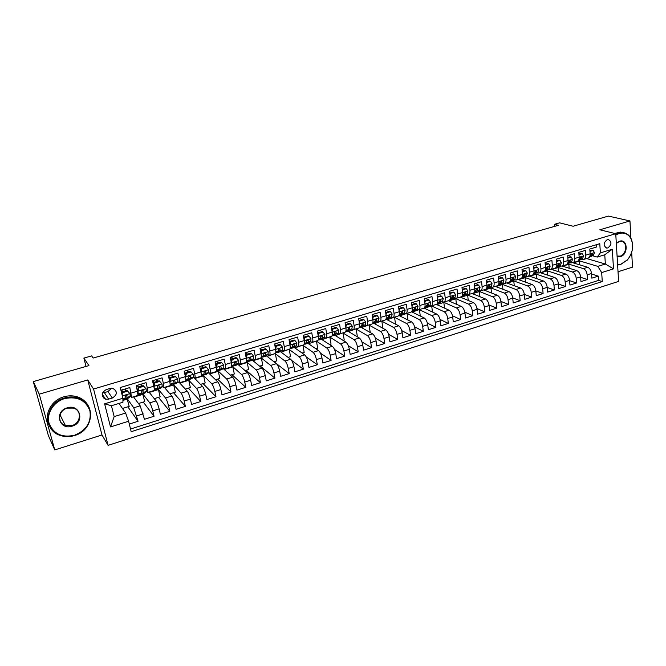 <?xml version="1.0" encoding="UTF-8"?>
<svg xmlns="http://www.w3.org/2000/svg" width="666" height="666" viewBox="0 0 666 666"><rect width="100%" height="100%" fill="white"/><g stroke="black" fill="none" stroke-linecap="round" stroke-linejoin="round"><path stroke-width="1" d="M607.284 239.577C603.271 242.907 603.121 245.737 606.826 248.077L607.817 247.952C611.821 244.613 611.962 241.783 608.241 239.452L607.284 239.577M618.023 271.745L632.5 267.166L631.684 252.347M108.075 445.354L618.606 281.402L615.742 233.716L93.565 389.027L108.075 445.354L101.99 434.981L87.746 379.945L39.252 394.172L54.762 449.916L101.99 434.981M54.762 449.916L48.377 435.606L33.3 381.601L88.928 365.592L83.883 358.108L86.031 366.425M630.91 238.253L629.961 220.945L608.424 216.084L573.118 226.24L559.607 222.844L554.42 224.317L554.587 226.382M39.252 394.172L33.3 381.601M596.203 244.772L596.361 247.086L589.81 249.059L590.143 253.821L585.764 255.145C585.847 257.459 585.214 258.866 583.857 259.365L581.684 259.041M585.764 255.145L585.422 250.374L578.804 252.372L579.162 257.151L574.733 258.491C574.825 260.814 574.209 262.221 572.877 262.72L570.712 262.379M574.733 258.491L574.375 253.704L567.682 255.719L568.056 260.523L563.586 261.88C563.694 264.202 563.086 265.617 561.771 266.109L559.631 265.759M563.586 261.88L563.203 257.068L556.443 259.099L556.834 263.927L552.314 265.293C552.43 267.632 551.848 269.047 550.549 269.53L548.434 269.164M552.314 265.293L551.914 260.464L545.079 262.521L545.496 267.366L540.925 268.756C541.058 271.095 540.484 272.511 539.21 272.993L537.112 272.61M540.925 268.756L540.501 263.903L533.599 265.984L534.032 270.846L529.412 272.244C529.553 274.6 528.995 276.015 527.747 276.49L525.674 276.099M529.412 272.244L528.971 267.374L521.986 269.48L522.444 274.359L517.773 275.774C517.932 278.138 517.39 279.562 516.158 280.028L514.11 279.62M517.773 275.774L517.307 270.887L510.248 273.01L510.73 277.913L506.01 279.345C506.177 281.718 505.652 283.142 504.437 283.599L502.422 283.175M506.01 279.345L505.519 274.434L498.384 276.581L498.892 281.51L494.114 282.958C494.297 285.339 493.789 286.763 492.599 287.221L490.601 286.771M494.114 282.958L493.598 278.022L486.388 280.195L486.913 285.14L482.092 286.605C482.284 289.002 481.793 290.418 480.627 290.875L478.654 290.409M482.092 286.605L481.551 281.651L474.25 283.849L474.808 288.819L469.93 290.293C470.129 292.699 469.663 294.122 468.523 294.563L466.575 294.089M469.93 290.293L469.363 285.323L461.988 287.546L462.57 292.532L457.634 294.031C457.85 296.437 457.4 297.869 456.277 298.301L454.362 297.81M457.634 294.031L457.043 289.036L449.583 291.275L450.191 296.287L445.196 297.802C445.429 300.224 444.996 301.648 443.897 302.081L442.016 301.565M445.196 297.802L444.58 292.782L437.038 295.055L437.67 300.083L432.617 301.615C432.867 304.054 432.45 305.478 431.385 305.902L429.528 305.369M432.617 301.615L431.976 296.578L424.35 298.876L425.008 303.929L419.905 305.478C420.163 307.917 419.771 309.349 418.723 309.765L416.891 309.215M419.905 305.478L419.23 300.416L411.513 302.739L412.196 307.817L407.034 309.382C407.309 311.83 406.934 313.261 405.919 313.669L404.12 313.103M407.034 309.382L406.343 304.295L398.534 306.651L399.242 311.746L394.022 313.328C394.314 315.792 393.964 317.224 392.973 317.624L391.2 317.033M394.022 313.328L393.298 308.225L385.398 310.606L386.138 315.717L380.86 317.324C381.16 319.797 380.835 321.228 379.87 321.62L378.13 321.012M380.86 317.324L380.103 312.196L372.119 314.602L372.885 319.747L367.54 321.362C367.857 323.851 367.557 325.283 366.616 325.666L364.918 325.033M367.54 321.362L366.758 316.217L358.674 318.648L359.474 323.809L354.071 325.458C354.404 327.947 354.121 329.379 353.213 329.753L351.54 329.096M354.071 325.458L353.255 320.279L345.08 322.744L345.904 327.93L340.434 329.595C340.784 332.093 340.526 333.533 339.652 333.899L338.012 333.216M340.434 329.595L339.593 324.4L331.318 326.889L332.176 332.093L326.64 333.774C327.006 336.288 326.773 337.729 325.924 338.087L324.325 337.379M326.64 333.774L325.766 328.563L317.391 331.085L318.281 336.313L312.679 338.012C313.07 340.534 312.853 341.974 312.038 342.324L310.473 341.591M312.679 338.012L311.771 332.775L303.296 335.323L304.229 340.576L298.551 342.299C298.959 344.838 298.768 346.27 297.985 346.611L296.453 345.845M298.551 342.299L297.619 337.038L289.036 339.618L289.993 344.896L284.257 346.636C284.682 349.184 284.515 350.624 283.766 350.949L282.276 350.158M284.257 346.636L283.283 341.35L274.6 343.964L275.599 349.267L269.788 351.032C270.23 353.588 270.088 355.02 269.372 355.344L267.915 354.52M269.788 351.032L268.781 345.721L259.99 348.368L261.022 353.688L255.136 355.478C255.594 358.042 255.486 359.482 254.812 359.79L253.388 358.932M255.136 355.478L254.096 350.141L245.205 352.822L246.262 358.166L240.309 359.973C240.784 362.554 240.709 363.994 240.06 364.294L238.678 363.403M240.309 359.973L239.236 354.612L230.228 357.326L231.327 362.704L225.299 364.527C225.799 367.116 225.741 368.556 225.133 368.847L223.793 367.915M225.299 364.527L224.184 359.149L215.068 361.896L216.2 367.291L210.098 369.139C210.614 371.736 210.589 373.176 210.023 373.46L208.716 372.485L206.568 374.259L203.779 375.108M210.098 369.139L208.949 363.736L199.717 366.516L200.891 371.936L194.713 373.809C195.246 376.423 195.255 377.863 194.722 378.13L193.448 377.098M194.713 373.809L193.523 368.381L184.174 371.195L185.389 376.64L179.129 378.538C179.687 381.16 179.72 382.6 179.229 382.858L177.98 381.76M179.129 378.538L177.905 373.085L168.431 375.932L169.68 381.402L163.345 383.325C163.928 385.964 163.994 387.396 163.545 387.645L162.304 386.455M163.345 383.325L162.079 377.847L152.489 380.736L153.779 386.23L147.369 388.178C147.969 390.825 148.068 392.257 147.661 392.49L146.42 391.192M147.369 388.178L146.054 382.675L136.347 385.597L138.029 395.429L131.593 397.394L130.32 395.954M129.304 424.059L138.062 421.295L127.839 406.809M133.491 396.819L140.176 405.819L144.472 419.272L154.037 416.258L143.257 402.056M149.026 392.074L156.069 400.899C157.151 402.497 158.158 405.161 159.107 408.882L160.373 414.26L169.813 411.28L158.483 397.352M164.377 387.387L171.77 396.037C172.894 397.61 173.918 400.249 174.842 403.954L176.065 409.307L185.389 406.368L173.535 392.715M179.537 382.767L187.271 391.242C188.436 392.79 189.477 395.404 190.376 399.084L191.567 404.42L200.774 401.515L188.403 388.128M194.256 377.93L202.581 386.496C203.796 388.02 204.845 390.617 205.727 394.28L206.876 399.592L215.967 396.72L203.088 383.599M208.383 372.777L217.699 381.818C218.956 383.316 220.021 385.889 220.879 389.535L221.994 394.821L230.977 391.991L217.607 379.12M223.118 368.465L232.642 377.189C233.941 378.671 235.006 381.218 235.856 384.848L236.93 390.11L245.804 387.312L231.959 374.692M237.679 364.185L247.394 372.627C248.734 374.076 249.817 376.606 250.641 380.219L251.681 385.456L260.448 382.692L246.137 370.321M252.056 359.94L261.971 368.115C263.353 369.538 264.444 372.053 265.251 375.641L266.258 380.86L274.916 378.13L260.156 365.992M266.258 355.727L276.382 363.653C277.797 365.06 278.896 367.549 279.687 371.12L280.661 376.315L289.219 373.618L274.009 361.721M280.286 351.556L290.609 359.249C292.066 360.631 293.182 363.095 293.947 366.658L294.888 371.828L303.346 369.164L291.625 360.414M294.156 347.419L304.678 354.895C306.169 356.252 307.292 358.699 308.042 362.246L308.949 367.391L317.307 364.76L306.185 356.834M307.858 343.323L318.573 350.591C320.105 351.931 321.237 354.362 321.969 357.883L322.844 363.012L331.102 360.406L320.446 353.147M321.362 339.235L332.309 346.337C333.874 347.652 335.015 350.066 335.731 353.571L336.571 358.683L344.738 356.102L334.474 349.409M334.673 335.173L345.887 342.133C347.486 343.431 348.634 345.82 349.334 349.317L350.15 354.395L358.216 351.856L348.285 345.646M347.835 331.152L359.307 337.978C360.939 339.26 362.096 341.633 362.779 345.105L363.561 350.166L371.536 347.652L361.904 341.874M360.847 327.181L372.569 333.874C374.234 335.131 375.399 337.487 376.065 340.942L376.823 345.987L384.707 343.498L375.341 338.103M373.718 323.26L385.681 329.82C387.379 331.052 388.553 333.391 389.202 336.83L389.926 341.849L397.719 339.394L388.603 334.34M386.447 319.372L398.651 325.799C400.374 327.023 401.548 329.337 402.189 332.759L402.888 337.762L410.589 335.331L401.698 330.594M399.034 315.534L411.463 321.836C413.22 323.035 414.402 325.333 415.026 328.746L415.701 333.724L423.318 331.318L414.627 326.856M411.58 311.788L424.134 317.915C425.915 319.089 427.114 321.378 427.722 324.767L428.371 329.728L435.897 327.347L427.397 323.143M424.067 308.108L436.671 314.036C438.478 315.193 439.677 317.457 440.276 320.837L440.892 325.774L448.343 323.426L440.018 319.455M436.28 304.404L449.059 310.198C450.899 311.338 452.106 313.586 452.689 316.949L453.28 321.869L460.647 319.547L452.48 315.784M448.335 300.724L461.313 306.402C463.178 307.525 464.393 309.765 464.96 313.103L465.534 318.007L472.818 315.709L464.801 312.146M460.256 297.086L473.434 302.647C475.324 303.754 476.548 305.977 477.097 309.307L477.647 314.185L484.848 311.913L476.981 308.533M472.052 293.49L485.422 298.942C487.337 300.025 488.569 302.231 489.102 305.544L489.627 310.406L496.753 308.158L489.019 304.945M483.724 289.926L497.286 295.271C499.225 296.345 500.457 298.526 500.982 301.831L501.481 306.668L508.524 304.437L500.924 301.39M495.271 286.405L509.015 291.641C510.972 292.69 512.212 294.863 512.728 298.152L513.203 302.963L520.171 300.766L512.695 297.86M506.693 282.917L520.612 288.045C522.602 289.086 523.842 291.242 524.35 294.514L524.8 299.309L531.693 297.136L524.333 294.364M517.998 279.462L532.092 284.49C534.107 285.514 535.356 287.654 535.839 290.909L536.272 295.687L543.098 293.54L535.839 290.892M529.187 276.049L543.448 280.977C545.479 281.984 546.736 284.107 547.211 287.354L547.618 292.108L554.37 289.976L547.219 287.454M540.259 272.669L554.686 277.497C556.743 278.488 558 280.602 558.466 283.833L558.849 288.569L565.534 286.463L558.483 284.049M551.215 269.33L565.809 274.059C567.882 275.033 569.147 277.131 569.597 280.344L569.963 285.065L576.573 282.975L569.621 280.669M562.062 266.017L576.806 270.654C578.904 271.611 580.169 273.693 580.61 276.898L580.96 281.593L587.495 279.529L580.644 277.322M304.046 337.279L303.588 336.979M289.993 341.3L289.252 340.784M275.999 345.529L274.717 344.588M261.838 349.8L260.406 348.684M247.511 354.129L246.054 352.93M233.017 358.508L231.527 357.217M218.34 362.937L216.825 361.546M203.488 367.424L201.94 365.917M188.461 371.961L186.913 370.371L187.604 372.219M173.243 376.556L171.761 374.933M157.834 381.21L156.427 379.553M142.241 385.914L140.901 384.224M83.883 358.108L91.633 355.902L93.14 358.05L558.316 225.316L554.42 224.317M108.658 399.125L112.329 398.018C117.466 394.672 117.657 391.466 112.912 388.403L109.932 388.478L106.244 389.585C101.099 392.89 100.874 396.095 105.561 399.2L108.658 399.125L104.337 392.64L107.942 391.558L111.63 388.236M597.202 257.076L600.382 252.872L599.775 243.698L120.263 387.537L122.91 398.251L122.935 402.222L111.422 405.752L114.169 416.608L125.624 413.053L128.605 421.237L131.185 431.685L602.272 281.56L601.681 272.577L597.827 266.367L605.361 264.027L604.761 254.762L597.202 257.076L592.532 255.736M600.382 252.872L612.295 249.242L613.503 268.864L601.681 272.577M128.605 421.237L110.506 426.923L104.62 403.821L122.91 398.251M567.79 263.828L583.349 268.623C585.456 269.58 586.729 271.653 587.162 274.842L587.495 279.529M572.785 262.737L587.695 267.282L583.349 268.623M556.951 267.091L572.419 272.011C574.508 272.977 575.774 275.066 576.215 278.271L576.573 282.975M546.003 270.388L561.371 275.424C563.436 276.415 564.701 278.513 565.159 281.735L565.534 286.463M534.94 273.718L550.208 278.887C552.256 279.887 553.504 282.001 553.979 285.231L554.37 289.976M523.759 277.073L538.919 282.376C540.942 283.391 542.199 285.523 542.682 288.769L543.098 293.54M512.462 280.469L527.514 285.905C529.52 286.938 530.76 289.086 531.26 292.349L531.693 297.136M501.04 283.899L515.992 289.477C517.965 290.526 519.205 292.682 519.713 295.962L520.171 300.766M489.502 287.354L504.337 293.082C506.293 294.147 507.525 296.328 508.041 299.617L508.524 304.437M477.83 290.851L492.557 296.728C494.488 297.81 495.712 300.008 496.245 303.313L496.753 308.158M466.033 294.38L480.644 300.416C482.55 301.515 483.774 303.721 484.315 307.043L484.848 311.913M454.112 297.943L468.606 304.146C470.487 305.261 471.703 307.484 472.261 310.822L472.818 315.709M443.306 302.098L456.435 307.917C458.283 309.049 459.498 311.288 460.064 314.635L460.647 319.547M431.426 305.885L444.122 311.721C445.945 312.87 447.152 315.135 447.735 318.498L448.343 323.426M419.189 309.623L431.676 315.576C433.474 316.75 434.673 319.022 435.273 322.402L435.897 327.347M406.818 313.395L419.089 319.472C420.854 320.662 422.044 322.952 422.66 326.348L423.318 331.318M394.305 317.216L406.352 323.418C408.1 324.625 409.282 326.931 409.906 330.344L410.589 335.331M381.66 321.079L393.481 327.406C395.188 328.629 396.37 330.952 397.011 334.382L397.719 339.394M368.872 324.983L380.452 331.435C382.134 332.675 383.308 335.023 383.966 338.47L384.707 343.498M355.935 328.929L367.282 335.514C368.931 336.771 370.096 339.136 370.771 342.599L371.536 347.652M342.857 332.917L353.954 339.635C355.569 340.917 356.726 343.306 357.417 346.778L358.216 351.856M329.628 336.954L340.476 343.814C342.058 345.113 343.206 347.519 343.914 351.007L344.738 356.102M316.242 341.042L326.84 348.035C328.388 349.359 329.52 351.781 330.244 355.286L331.102 360.406M302.714 345.171L313.037 352.306C314.552 353.654 315.676 356.094 316.417 359.623L317.307 364.76M289.019 349.35L299.067 356.626C300.549 358 301.665 360.456 302.422 364.002L303.346 369.164M275.166 353.579L284.94 361.005C286.38 362.396 287.487 364.868 288.261 368.431L289.219 373.618M260.997 357.734L270.637 365.426C272.044 366.841 273.143 369.339 273.934 372.918L274.916 378.13M246.695 361.954L256.169 369.913C257.526 371.345 258.616 373.867 259.432 377.464L260.448 382.692M232.268 366.242L241.517 374.442C242.84 375.907 243.914 378.446 244.747 382.059L245.804 387.312M217.649 370.562L226.69 379.037C227.972 380.519 229.037 383.083 229.887 386.713L230.977 391.991M202.855 374.925L211.671 383.683C212.912 385.189 213.969 387.77 214.843 391.425L215.967 396.72M188.303 379.753L196.478 388.386C197.677 389.926 198.718 392.524 199.609 396.195L200.774 401.515M173.31 384.399L181.094 393.148C182.243 394.713 183.275 397.336 184.182 401.024L185.389 406.368M158.083 389.044L165.509 397.977C166.617 399.558 167.641 402.206 168.573 405.919L169.813 411.28M142.666 393.748L149.733 402.855C150.791 404.47 151.798 407.142 152.755 410.864L154.037 416.258M126.448 390.684L125.175 388.961M127.064 398.509L133.758 407.8L138.062 421.295M130.528 429.021L598.601 280.394L598.309 276.124L591.55 274.009M587.695 267.282C589.81 268.231 591.083 270.296 591.508 273.485L591.841 278.163L598.309 276.124M120.929 390.234L129.828 387.562L131.568 397.402M119.006 403.43L125.624 413.053M87.746 379.945L93.565 389.027M629.961 220.945L599.841 229.778L615.742 233.716M102.572 394.647L103.421 397.977M586.588 258.533L605.361 264.027L613.503 268.864M578.513 260.589L597.827 266.367M122.469 408.466L129.196 406.385L127.006 398.526M122.927 400.433L127.397 399.067M138.47 403.529L144.763 401.59L142.607 393.764M133.724 397.136L143.015 394.297M149.276 392.391L158.45 389.585L158.017 389.069M154.279 398.651L160.14 396.844L158.45 389.585M147.686 392.482L154.037 390.542C154.462 390.309 154.379 388.869 153.779 386.23M164.635 387.695L173.684 384.931L173.235 384.424L176.324 383.425L173.385 384.324L174.933 382.8L174.992 381.119L174.4 380.544L173.11 381.685L173.06 383.366L170.088 385.381M169.888 393.839L175.333 392.157L173.684 384.931M163.578 387.637L169.847 385.722C170.305 385.472 170.255 384.032 169.68 381.402M179.812 383.067L188.744 380.336L188.153 379.712M185.306 389.086L190.343 387.529L188.744 380.336M179.271 382.842L185.456 380.96C185.956 380.694 185.939 379.254 185.389 376.64M194.797 378.488L203.621 375.791L202.797 374.975M200.524 384.39L205.17 382.958L203.621 375.791M194.763 378.113L200.866 376.248C201.415 375.982 201.415 374.542 200.891 371.936M209.607 373.967L218.323 371.303L217.591 370.621M215.568 379.745L219.813 378.438L218.323 371.303M210.065 373.443L216.092 371.603C216.675 371.32 216.708 369.888 216.2 367.291M224.242 369.497L232.842 366.866L232.193 366.292M230.428 375.166L234.299 373.967L232.842 366.866M225.183 368.831L231.127 367.016C231.751 366.725 231.818 365.284 231.327 362.704M238.703 365.085L247.194 362.487L246.62 362.004M245.105 370.637L248.601 369.555L247.194 362.487M240.11 364.277L245.987 362.487C246.636 362.179 246.736 360.739 246.262 358.166L247.119 355.02L251.548 353.679L250.857 353.122L246.428 354.454L247.119 355.02M252.997 360.714L261.38 358.158L260.947 357.809M259.607 366.167L262.745 365.193L261.38 358.158M254.862 359.773L260.656 358.008C261.347 357.692 261.472 356.252 261.022 353.688M267.116 356.402L275.058 353.613M273.942 361.746L276.715 360.889L275.399 353.879M269.43 355.328L275.15 353.579C275.882 353.255 276.032 351.815 275.599 349.267M281.077 352.139L288.902 349.384M288.103 357.376L290.534 356.626L289.26 349.642M283.824 350.932L289.477 349.209C290.234 348.876 290.409 347.436 289.993 344.896M294.871 347.927L302.589 345.204M302.098 353.055L304.187 352.414L302.955 345.463M298.043 346.595L303.629 344.888C304.42 344.547 304.62 343.107 304.229 340.576M308.516 343.764L316.117 341.075M315.925 348.793L317.682 348.251L316.492 341.325M312.096 342.307L317.615 340.626C318.44 340.268 318.664 338.836 318.281 336.313M321.994 339.652L329.495 336.996M329.595 344.58L331.027 344.131L329.878 337.237M325.99 338.07L331.435 336.405C332.292 336.039 332.542 334.607 332.176 332.093M335.323 335.581L342.724 332.958M343.107 340.409L344.222 340.06L343.115 333.2M339.71 333.874L345.096 332.234C345.979 331.868 346.253 330.428 345.904 327.93M348.501 331.551L355.794 328.971M356.46 336.288L357.267 336.039L356.202 329.204M353.28 329.737L358.591 328.113C359.515 327.739 359.806 326.298 359.474 323.809M361.538 327.572L368.723 325.025M369.663 332.217L370.171 332.059L369.139 325.249M366.683 325.649L371.936 324.042C372.885 323.659 373.201 322.219 372.885 319.747M374.417 323.643L381.51 321.12M382.717 328.188L381.934 321.345M379.936 321.603L385.131 320.013C386.105 319.622 386.438 318.19 386.138 315.717M387.162 319.747L394.155 317.266M395.537 324.159L394.588 317.482M393.04 317.599L398.168 316.034C399.167 315.634 399.525 314.202 399.242 311.746M399.758 315.9L406.66 313.445M407.975 320.071L407.101 313.661M405.994 313.653L411.055 312.104C412.088 311.696 412.47 310.264 412.196 307.817M412.221 312.096L419.031 309.673M420.288 316.034L419.472 309.881M418.797 309.74L423.801 308.216C424.858 307.792 425.258 306.368 425.008 303.929M424.55 308.333L431.243 305.927M432.475 312.063L431.718 306.144M431.46 305.877L436.405 304.37C437.487 303.937 437.903 302.514 437.67 300.083M436.738 304.612L443.822 302.447L441.933 301.606M444.53 308.142L443.822 302.447M443.981 302.056L448.867 300.566C449.975 300.133 450.416 298.709 450.191 296.287M448.801 300.932L455.802 298.793L453.987 298.01M456.451 304.279L455.802 298.793M456.36 298.276L461.188 296.803C462.321 296.362 462.778 294.938 462.57 292.532M460.73 297.286L467.649 295.171L465.909 294.447M468.256 300.466L467.649 295.171M468.598 294.538L473.376 293.082C474.533 292.64 475.008 291.217 474.808 288.819M472.527 293.681L479.378 291.591L477.697 290.925M479.936 296.703L479.378 291.591M480.71 290.851L485.431 289.402C486.605 288.952 487.104 287.529 486.913 285.14M484.207 290.118L490.975 288.053L489.36 287.429M491.5 292.99L490.975 288.053M492.682 287.196L497.352 285.764C498.551 285.306 499.059 283.891 498.892 281.51M495.762 286.588L502.447 284.548L500.899 283.966M502.938 289.319L502.447 284.548M504.528 283.574L509.14 282.168C510.364 281.701 510.897 280.286 510.73 277.913M507.192 283.1L513.802 281.077L512.321 280.544M514.26 285.706L513.802 281.077M516.242 280.003L520.804 278.613C522.044 278.138 522.594 276.723 522.444 274.359M518.498 279.645L525.041 277.647L523.618 277.148M525.457 282.126L525.041 277.647M527.83 276.465L532.342 275.091C533.608 274.608 534.174 273.193 534.032 270.846M529.695 276.224L536.163 274.25L534.79 273.784M536.555 278.596L536.163 274.25M539.293 272.968L543.756 271.603C545.046 271.12 545.62 269.705 545.496 267.366M540.775 272.844L547.169 270.895L545.854 270.463M547.527 275.1L547.169 270.895M550.64 269.505L555.053 268.157C556.351 267.665 556.951 266.258 556.834 263.927M551.731 269.497L558.058 267.565L556.801 267.166M558.391 271.653L558.058 267.565M561.863 266.075L566.225 264.743C567.549 264.252 568.156 262.845 568.056 260.523M562.587 266.184L568.839 264.277L567.632 263.903M569.147 268.248L568.839 264.277M572.968 262.687L577.28 261.372C578.621 260.872 579.245 259.465 579.162 257.151M573.326 262.904L579.512 261.014L578.354 260.672M579.795 264.877L579.512 261.014M598.601 280.394L602.272 281.56M583.957 259.332L588.22 258.033C589.585 257.526 590.226 256.127 590.143 253.821M111.422 405.752L104.62 403.821M114.169 416.608L110.506 426.923M612.295 249.242L604.761 254.762M102.497 392.882L104.337 392.64M129.937 393.673L127.089 390.492L129.937 393.673L130.245 396.412L128.963 397.935L125.966 398.842M125.583 390.942L124.892 389.044M127.572 391.15L122.677 392.632L122.094 394.938M127.089 390.492L122.203 391.966L122.677 392.632M121.778 393.648L122.203 391.966M125.066 398.135L125.916 398.859L127.164 397.352L126.49 395.113L125.125 396.27L125.216 397.943L124.142 399.342L122.927 399.775M121.603 390.035L122.261 391.949M126.548 395.129L125.216 396.819M122.561 391.858L121.87 389.951M64.694 398.576C53.638 401.773 46.254 413.469 49.093 423.318C53.53 433.982 62.021 437.953 74.567 435.239C86.397 430.311 91.517 422.177 89.91 410.847C85.789 400.208 77.381 396.112 64.694 398.576M74.6 435.514C69.647 437.021 64.843 436.979 60.19 435.414C42.174 430.136 45.146 402.822 64.485 397.968C68.948 396.678 73.285 396.636 77.506 397.827C96.445 402.505 94.122 430.294 74.6 435.514M67.183 407.842C80.211 403.479 85.24 422.619 72.119 426.173C59.174 430.711 53.854 411.405 67.183 407.842M71.911 425.557C80.952 423.176 82.109 410.339 73.435 408.1L67.224 408.133C58.225 410.431 56.926 423.168 65.401 425.541L71.911 425.557M49.184 425.274C43.515 415.01 51.132 400.241 63.861 396.819C68.307 395.537 72.636 395.496 76.848 396.695C81.918 398.251 85.664 401.19 88.087 405.494M617.598 264.685L620.937 264.186L627.38 259.882C632.733 253.13 633.965 246.12 631.06 238.861C628.354 233.991 624.375 232.193 619.122 233.466L615.817 235.006M615.784 234.39L618.839 233.025L622.36 232.559C626.198 232.825 629.104 234.823 631.068 238.553C634.04 245.987 632.783 253.163 627.297 260.081L620.695 264.485L617.623 264.993M616.316 243.356L619.58 241.209C627.713 238.411 628.596 254.454 620.487 256.568L617.107 256.46M617.082 256.052L620.204 256.119C626.906 254.437 627.672 241.242 621.028 241.3L619.338 241.525L616.325 243.473M614.676 233.45L620.429 232.093L623.276 232.642M143.764 386.255L146.087 388.769L143.764 386.255L138.928 387.72L138.037 391.217L138.22 394.064M138.037 391.217L137.546 390.576M146.087 388.769L146.329 391.508L144.872 393.073L141.916 393.981M141.375 386.18L140.684 384.29M143.248 385.614L138.42 387.071L138.928 387.72M137.537 390.542L138.42 387.071M141.034 393.406L141.866 393.997L143.29 392.44L142.666 390.193L141.325 391.35L141.367 393.023L140.135 394.463L138.22 395.105M137.396 385.281L138.262 387.704M137.313 389.602L137.612 390.251M138.411 387.121L137.696 385.189M142.691 390.201L141.4 391.874M159.748 381.427L162.021 383.932L159.748 381.427L154.97 382.867L154.079 386.347L154.279 389.102M154.079 386.347L153.704 385.889M162.021 383.932L162.213 386.671L160.581 388.286L157.675 389.169M156.976 381.468L156.277 379.595M159.207 380.794L154.437 382.234L154.97 382.867M153.605 385.481L154.437 382.234M156.801 388.711L157.609 389.185L159.207 387.587L159.224 385.905L158.633 385.339L157.318 386.488L157.309 388.17L155.927 389.652L154.254 390.209M152.989 380.586L154.096 383.566M154.262 382.933L153.322 380.486M158.625 385.331L157.367 386.863M176.324 383.425L177.897 381.893L177.764 379.154L175.524 376.656L170.812 378.08L169.922 381.535L170.138 384.182M172.386 376.814L171.67 374.958M175.524 376.656L174.958 376.032L170.255 377.455L170.812 378.08M169.472 380.477L170.255 377.455M168.506 376.257L169.738 379.445M172.369 384.057L173.385 384.324M169.922 378.754L168.764 375.832M174.359 380.536L173.143 381.943M188.603 379.737L191.666 378.746L193.39 377.172L193.306 374.442L191.109 371.944L186.455 373.351L185.564 376.79L185.797 379.229M191.109 371.944L190.518 371.337L185.872 372.744L186.455 373.351M185.14 375.541L185.872 372.744M187.737 379.437L188.528 379.753L190.459 378.063L190.559 376.382L189.976 375.807L188.703 376.948L188.611 378.629L185.731 380.611M184.99 374.883L185.198 375.333M185.389 374.583L184.44 372.377M189.902 375.791L188.719 377.106M202.922 374.866L203.704 375.125L205.794 373.393L208.691 372.51L208.658 369.78L206.502 367.291L201.906 368.681L201.007 372.103L201.249 374.184M202.639 367.682L201.915 365.85M206.502 367.291L205.886 366.7L201.29 368.082L201.906 368.681M200.616 370.671L201.29 368.082M205.794 373.393L205.936 371.711L205.353 371.129L204.104 372.269L203.963 373.951L201.165 375.899M205.253 371.12L204.112 372.344M218.773 370.529L221.795 369.555L223.801 367.915L223.818 365.176L221.703 362.695L217.158 364.069L216.458 368.789M217.491 363.195L216.758 361.38M221.703 362.695L221.062 362.121L216.525 363.486L217.158 364.069M215.901 365.85L216.525 363.486M220.413 366.5L219.314 367.649L219.131 369.33L216.417 371.245M217.924 370.346L218.964 370.421L220.945 368.781L221.12 367.091L220.546 366.516L219.314 367.64M236.713 358.158L236.047 357.592L231.568 358.941L232.234 359.515L236.713 358.158L238.794 360.631L238.728 363.361L236.58 365.043L233.583 366.009M232.168 358.766L231.427 356.968M232.234 359.515L231.352 362.82L238.744 360.572M231.002 361.097L231.568 358.941M232.734 365.867L233.783 365.892L235.906 364.227L236.122 362.537L235.548 361.954L234.332 363.078L234.116 364.768L231.477 366.65M235.381 361.938L234.332 363.02M251.548 353.679L253.588 356.144L253.471 358.874L251.199 360.589L248.218 361.546M246.67 354.387L245.92 352.605M245.912 356.402L246.428 354.454M247.369 361.438L248.435 361.43L250.682 359.723L250.94 358.025L250.366 357.451L249.176 358.566L248.918 360.256L246.353 362.113M250.175 357.434L249.167 358.458M266.192 349.25L265.484 348.701L261.114 350.025L261.821 350.574L266.192 349.25L268.198 351.706L268.032 354.437L265.634 356.177L262.679 357.134M261.064 350.208L260.248 348.285M261.821 350.574L261.005 353.604M260.647 351.756L261.114 350.025M261.83 357.059L262.904 357.009L265.284 355.278L265.576 353.579L265.01 352.997L263.828 354.112L263.536 355.802L261.064 357.609M264.793 352.988L263.836 353.946M280.669 344.871L279.936 344.339L275.616 345.646L276.348 346.178L280.669 344.871L282.642 347.327L282.426 350.05L279.903 351.831L276.964 352.78M275.424 346.345L274.792 344.988M276.348 346.178L275.558 349.076M275.2 347.169L275.616 345.646M276.124 352.73L277.206 352.655L279.703 350.882L280.036 349.184L279.479 348.601L278.313 349.708L277.98 351.407L275.632 353.072M279.229 348.601L278.321 349.5M294.971 340.551L294.214 340.026L289.951 341.317L290.701 341.841L294.971 340.551L296.903 342.998L296.645 345.721L293.997 347.527L291.084 348.468M290.701 341.841L289.943 344.605M289.585 342.64L289.951 341.317M290.243 348.443L293.956 346.536L294.33 344.838L293.773 344.255L292.624 345.354L292.257 347.053L290.026 348.593M293.49 344.264L292.649 345.105M309.099 336.28L308.325 335.772L304.104 337.046L304.878 337.554L309.099 336.28L310.997 338.719L310.697 341.442L307.933 343.281L305.036 344.214M304.878 337.554L304.154 340.184M303.796 338.161L304.104 337.046M304.22 344.214L308.042 342.249L308.45 340.551L307.892 339.96L306.76 341.059L306.36 342.757L304.237 344.18M308.45 340.551L307.592 339.976L306.793 340.776M323.06 332.059L322.261 331.56L318.098 332.817L318.889 333.325L323.06 332.059L324.925 334.49L324.583 337.204L321.703 339.077L318.831 340.001M318.889 333.325L318.198 335.814M317.849 333.733L318.098 332.817M318.19 340.06L321.961 338.012L322.394 336.305L321.845 335.722L320.729 336.813L320.296 338.511L318.281 339.835M322.394 336.305L321.52 335.747L320.779 336.488M336.854 327.888L336.039 327.397L331.926 328.646L332.734 329.137L336.854 327.888L338.694 330.311L338.303 333.025L332.459 335.847M332.734 329.137L332.076 331.502M331.726 329.362L331.926 328.646M331.993 335.922L335.714 333.816L336.188 332.118L335.639 331.535L334.54 332.617L334.066 334.315L332.151 335.539M336.188 332.118L335.281 331.568L334.598 332.259M350.491 323.768L349.658 323.285L345.587 324.517L346.42 325L350.491 323.768L352.297 326.182L351.873 328.896L345.929 331.735M346.42 325L345.796 327.231M345.446 325.041L345.587 324.517M345.637 331.81L349.3 329.678L349.808 327.972L349.275 327.389L347.685 330.17L345.862 331.302M349.808 327.972L348.892 327.439L348.26 328.088M363.969 319.697L363.12 319.222L359.099 320.438L359.948 320.912L363.969 319.697L365.742 322.103L365.276 324.808L359.249 327.672M359.948 320.912L359.349 323.018M359.14 327.705L362.737 325.582L363.278 323.884L362.745 323.293L361.139 326.074L359.415 327.123M363.278 323.884L362.337 323.351L361.755 323.959M377.297 315.667L376.423 315.209L372.444 316.408L373.31 316.874L377.297 315.667L379.029 318.065L378.529 320.771L372.502 323.626L376.024 321.536L376.59 319.838L376.065 319.247L374.434 322.019L372.802 323.002M373.31 316.874L372.752 318.848M375.624 319.33L375.1 319.88M390.459 311.688L389.568 311.238L385.664 312.421L386.53 312.878L390.459 311.688L392.166 314.077L391.625 316.783L385.714 319.597M386.53 312.878L385.997 314.735M385.764 319.53L389.152 317.54L389.752 315.834L389.227 315.251L387.579 318.015L386.039 318.922M389.752 315.834L388.786 315.334L388.286 315.859M398.801 308.541L399.592 308.932L403.479 307.759L405.153 310.14L404.578 312.837L398.767 315.617M399.592 308.932L399.092 310.656M403.479 307.759L402.572 307.309L398.784 308.458M398.876 315.468L402.131 313.586L402.755 311.879L402.239 311.297L400.574 314.061L399.125 314.893M402.755 311.879L401.781 311.397L401.332 311.879M411.779 304.687L412.504 305.028L416.35 303.863L417.998 306.243L417.382 308.941L411.68 311.68M412.504 305.028L412.038 306.635M416.35 303.863L415.426 303.43L411.755 304.537M411.829 311.455L414.96 309.673L415.617 307.975L415.109 307.384L413.428 310.14L412.063 310.922M424.608 300.865L425.274 301.165L429.07 300.016L430.686 302.389L430.036 305.078L424.442 307.784M425.274 301.165L424.841 302.655M429.07 300.016L428.13 299.592L424.583 300.666M424.633 307.501L427.647 305.811L428.33 304.104L427.83 303.521L426.132 306.268L424.85 306.993M437.296 297.086L441.65 296.22L443.24 298.576L442.557 301.265L437.062 303.937M437.895 297.352L437.495 298.718M441.65 296.22L440.692 295.804L437.262 296.836M437.287 303.596L440.193 301.989L440.9 300.283L440.409 299.7L438.694 302.447L437.495 303.105M449.833 293.348L454.095 292.457L455.652 294.813L454.936 297.494L449.533 300.125M450.374 293.581L450.008 294.822M454.095 292.457L453.121 292.049L449.8 293.057M449.8 299.733L452.597 298.21L453.338 296.503L452.847 295.92L451.115 298.659L450 299.267M462.229 289.652L466.391 288.736L467.932 291.084L467.174 293.764L461.879 296.362M462.72 289.852L462.387 290.975M466.391 288.736L465.409 288.336L462.196 289.31M462.179 295.92L464.86 294.472L465.626 292.765L465.143 292.183L463.394 294.921L462.362 295.479M474.492 285.989L478.563 285.065L480.069 287.404L479.287 290.076L474.075 292.64M474.925 286.164L474.625 287.171M478.563 285.065L477.555 284.673L474.45 285.606M474.408 292.158L476.989 290.776L477.788 289.069L477.306 288.486L474.592 291.725M479.254 290.651L478.604 290.443M486.621 282.367L490.592 281.427L492.074 283.758L491.258 286.43L486.147 288.961M486.996 282.509L486.729 283.408M490.592 281.427L489.577 281.044L486.571 281.951M486.505 288.428L488.994 287.121L489.81 285.414L489.335 284.84L486.68 288.02M491.5 287.121L490.434 286.863M498.609 278.788L502.489 277.83L503.946 280.153L503.096 282.825L498.085 285.314M498.934 278.904L498.701 279.687M502.489 277.83L501.456 277.456L498.559 278.33M498.476 284.748L500.857 283.508L501.706 281.801L501.24 281.219L498.643 284.357M503.479 283.566L502.131 283.333M510.472 275.233L514.26 274.267L515.692 276.59L514.818 279.254L509.89 281.718M510.747 275.333L510.547 275.999M514.26 274.267L513.22 273.901L510.422 274.75M510.306 281.11L512.604 279.928L513.469 278.23L513.011 277.647L510.472 280.736M515.276 280.02L513.702 279.828M522.202 271.728L525.907 270.754L527.305 273.06L526.406 275.724L521.561 278.155M522.427 271.803L522.261 272.361M525.907 270.754L524.85 270.396L522.152 271.204M522.011 277.522L524.209 276.39L525.108 274.692L524.65 274.109L522.169 277.148M526.906 276.507L525.149 276.365M533.799 268.248L537.42 267.274L538.802 269.572L537.87 272.228L533.133 274.617M533.982 268.315L533.849 268.756M537.42 267.274L536.355 266.916L533.749 267.707M533.591 273.959L535.697 272.894L536.613 271.187L536.172 270.612L533.749 273.609M538.386 273.018L536.48 272.935M545.279 264.81L548.817 263.828L550.174 266.117L549.209 268.773L544.597 271.095M548.817 263.828L547.735 263.486L545.229 264.236M545.046 270.446L547.069 269.43L548.001 267.732L547.56 267.149L545.196 270.105M549.725 269.564L547.693 269.539M556.634 261.413L560.089 260.423L561.421 262.704L560.431 265.359L555.952 267.59M560.089 260.423L558.999 260.081L556.585 260.814M556.376 266.966L558.308 266L559.274 264.302L558.832 263.728L556.526 266.633M560.922 266.142L558.782 266.175M567.865 258.042L571.245 257.051L572.552 259.324L571.536 261.971L567.191 264.119M571.245 257.051L570.138 256.718L567.815 257.417M567.582 263.528L569.438 262.612L570.421 260.914L569.988 260.339L567.732 263.203M571.886 262.795L569.763 262.854M578.987 254.712L582.284 253.713L583.566 255.985L582.525 258.624L578.304 260.697M582.284 253.713L581.16 253.388L578.929 254.062M578.679 260.131L580.444 259.257L581.451 257.559L581.027 256.984L578.821 259.815M582.966 259.407L580.627 259.557M589.976 251.39L593.206 250.408L594.463 252.68L593.398 255.311L589.293 257.309M593.206 250.408L592.074 250.1L589.926 250.741M589.651 256.768L591.341 255.944L592.365 254.245L591.949 253.671L589.793 256.46M576.806 270.654L572.419 272.011M565.809 274.059L561.371 275.424M554.686 277.497L550.208 278.887M543.448 280.977L538.919 282.376M532.092 284.49L527.514 285.905M520.612 288.045L515.992 289.477M509.015 291.641L504.337 293.082M497.286 295.271L492.557 296.728M485.422 298.942L480.644 300.416M473.434 302.647L468.606 304.146M461.313 306.402L456.435 307.917M449.059 310.198L444.122 311.721M436.671 314.036L431.676 315.576M424.134 317.915L419.089 319.472M411.463 321.836L406.352 323.418M398.651 325.799L393.481 327.406M385.681 329.82L380.452 331.435M372.569 333.874L367.282 335.514M359.307 337.978L353.954 339.635M345.887 342.133L340.476 343.814M332.309 346.337L326.84 348.035M318.573 350.591L313.037 352.306M304.678 354.895L299.067 356.626M290.609 359.249L284.94 361.005M276.382 363.653L270.637 365.426M261.971 368.115L256.169 369.913M247.394 372.627L241.517 374.442M232.642 377.189L226.69 379.037M217.699 381.818L211.671 383.683M202.581 386.496L196.478 388.386M187.271 391.242L181.094 393.148M171.77 396.037L165.509 397.977M156.069 400.899L149.733 402.855M140.176 405.819L133.758 407.8M143.165 413.869L136.738 415.884M591.508 273.485L587.162 274.842M580.61 276.898L576.215 278.271M569.597 280.344L565.159 281.735M558.466 283.833L553.979 285.231M547.211 287.354L542.682 288.769M535.839 290.909L531.26 292.349M524.35 294.514L519.713 295.962M512.728 298.152L508.041 299.617M500.982 301.831L496.245 303.313M489.102 305.544L484.315 307.043M477.097 309.307L472.261 310.822M464.96 313.103L460.064 314.635M452.689 316.949L447.735 318.498M440.276 320.837L435.273 322.402M427.722 324.767L422.66 326.348M415.026 328.746L409.906 330.344M402.189 332.759L397.011 334.382M389.202 336.83L383.966 338.47M376.065 340.942L370.771 342.599M362.779 345.105L357.417 346.778M349.334 349.317L343.914 351.007M335.731 353.571L330.244 355.286M321.969 357.883L316.417 359.623M308.042 362.246L302.422 364.002M293.947 366.658L288.261 368.431M279.687 371.12L273.934 372.918M265.251 375.641L259.432 377.464M250.641 380.219L244.747 382.059M235.856 384.848L229.887 386.713M220.879 389.535L214.843 391.425M205.727 394.28L199.609 396.195M190.376 399.084L184.182 401.024M174.842 403.954L168.573 405.919M159.107 408.882L152.755 410.864M137.679 391.117L131.177 393.09M107.942 391.558L112.329 398.018M129.878 393.614L122.336 395.904M124.142 399.342L122.927 399.717M129.121 397.827L126.074 398.759M125.216 397.943L122.919 398.643M130.245 396.412L127.164 397.352M126.74 395.213L127.081 395.679M146.029 388.711L138.062 391.125M140.135 394.463L138.228 395.046M145.055 392.965L142.041 393.881M141.367 393.023L138.312 393.956M146.329 391.508L143.29 392.44M142.857 390.268L143.257 390.767M161.971 383.874L154.104 386.263M155.927 389.652L154.271 390.151M160.781 388.17L157.809 389.077M157.309 388.17L154.296 389.086M162.213 386.671L159.207 387.587M158.774 385.381L159.224 385.905M177.705 379.096L169.938 381.452M171.52 384.89L170.105 385.323M173.06 383.366L170.146 384.257M177.897 381.893L174.933 382.8M174.492 380.569L174.992 381.119M193.257 374.375L185.581 376.706M186.93 380.194L185.747 380.552M191.666 378.746L188.761 379.628M188.611 378.629L185.814 379.487M193.39 377.172L190.459 378.063M190.01 375.815L190.559 376.382M208.608 369.722L201.032 372.019M202.139 375.549L201.19 375.84M206.818 374.125L203.954 375M203.963 373.951L201.282 374.767M205.336 371.129L205.936 371.711M223.768 365.118L216.284 367.391M217.174 370.962L216.442 371.187M221.795 369.555L218.964 370.421M219.131 369.33L216.558 370.113M223.801 367.915L220.945 368.781M220.479 366.5L221.12 367.091M232.018 366.433L231.502 366.591M236.58 365.043L233.783 365.892M234.116 364.768L231.651 365.517M238.728 363.361L235.906 364.227M235.439 361.938L236.122 362.537M253.538 356.085L246.287 358.283M251.199 360.589L248.435 361.43M248.918 360.256L246.562 360.98M253.471 358.874L250.682 359.723M250.216 357.434L250.94 358.025M268.148 351.648L261.039 353.804M265.634 356.177L262.904 357.009M263.536 355.802L261.28 356.493M268.032 354.437L265.284 355.278M264.818 352.988L265.576 353.579M282.592 347.261L275.616 349.384M279.903 351.831L277.206 352.655M277.98 351.407L275.832 352.056M282.426 350.05L279.703 350.882M279.245 348.593L280.036 349.184M296.853 342.932L290.018 345.013M293.997 347.527L291.333 348.343M292.257 347.053L290.201 347.685M296.645 345.721L293.956 346.536M293.506 344.255L294.33 344.838M310.947 338.653L304.245 340.692M307.933 343.281L305.294 344.081M306.36 342.757L304.404 343.356M310.697 341.442L308.042 342.249M324.883 334.432L318.306 336.422M321.703 339.077L319.097 339.868M320.296 338.511L318.431 339.077M324.583 337.204L321.961 338.012M338.644 330.253L332.192 332.209M335.306 334.923L332.734 335.714M334.066 334.315L332.301 334.856M338.303 333.025L335.714 333.816M352.247 326.124L345.92 328.038M348.759 330.819L346.22 331.593M347.685 330.17L346.004 330.686M351.873 328.896L349.3 329.678M365.692 322.044L359.49 323.926M362.063 326.765L359.548 327.53M361.139 326.074L359.54 326.556M365.276 324.808L362.737 325.582M378.987 318.007L372.902 319.855M375.208 322.752L372.719 323.51M374.434 322.019L372.927 322.477M378.529 320.771L376.024 321.536M375.641 319.322L376.59 319.838M392.124 314.019L386.155 315.834M388.203 318.789L385.756 319.538M387.579 318.015L386.163 318.448M391.625 316.783L389.152 317.54M405.111 310.081L399.259 311.855M401.057 314.868L398.817 315.551M400.574 314.061L399.242 314.46M404.578 312.837L402.131 313.586M417.957 306.185L412.212 307.925M413.761 310.989L411.73 311.613M413.428 310.14L412.171 310.522M417.382 308.941L414.96 309.673M414.627 307.501L415.617 307.975M430.652 302.331L425.016 304.037M426.323 307.159L424.492 307.717M426.132 306.268L424.95 306.635M430.036 305.078L427.647 305.811M427.339 303.646L428.33 304.104M443.198 298.518L437.679 300.191M438.752 303.371L437.112 303.871M438.694 302.447L437.595 302.78M442.557 301.265L440.193 301.989M439.901 299.842L440.9 300.283M455.611 294.755L450.199 296.395M451.04 299.617L449.592 300.058M451.115 298.659L450.091 298.976M454.936 297.494L452.597 298.21M452.331 296.079L453.338 296.503M467.89 291.025L462.579 292.64M463.195 295.912L461.929 296.295M463.394 294.921L462.445 295.205M467.174 293.764L464.86 294.472M464.618 292.357L465.626 292.765M480.028 287.346L474.825 288.919M475.208 292.249L474.134 292.574M475.541 291.217L474.667 291.483M479.287 290.076L476.989 290.776M476.773 288.669L477.788 289.069M492.032 283.699L486.929 285.248M487.104 288.619L486.205 288.894M487.562 287.554L486.754 287.804M491.258 286.43L488.994 287.121M488.802 285.031L489.81 285.414M503.912 280.095L498.901 281.618M498.859 285.031L498.143 285.248M499.442 283.941L498.709 284.166M503.096 282.825L500.857 283.508M500.69 281.427L501.706 281.801M515.659 276.532L510.739 278.022M510.497 281.477L509.948 281.651M511.197 280.353L510.531 280.561M514.818 279.254L512.604 279.928M512.454 277.864L513.469 278.23M527.272 273.002L522.46 274.467M522.827 276.815L522.227 276.998M526.406 275.724L524.209 276.39M524.092 274.342L525.108 274.692M538.769 269.514L534.04 270.945M534.332 273.31L533.791 273.476M537.87 272.228L535.697 272.894M535.606 270.854L536.613 271.187M550.141 266.067L545.504 267.466M545.712 269.847L545.238 269.988M549.209 268.773L547.069 269.43M546.994 267.399L548.001 267.732M561.388 262.645L556.843 264.027M560.431 265.359L558.308 266M558.266 263.986L559.274 264.302M572.519 259.274L568.065 260.622M571.536 261.971L569.438 262.612M569.413 260.614L570.421 260.914M583.533 255.927L579.162 257.251M582.525 258.624L580.444 259.257M580.452 257.267L581.451 257.559M594.43 252.622L590.151 253.921M593.398 255.311L591.341 255.944M591.366 253.962L592.365 254.245M605.76 247.785L606.826 248.077M102.164 394.039L105.561 399.2M76.848 396.695L77.506 397.827M65.401 425.541L60.023 414.868M620.429 232.093L622.36 232.559M618.423 256.343L617.074 255.969"/></g></svg>
